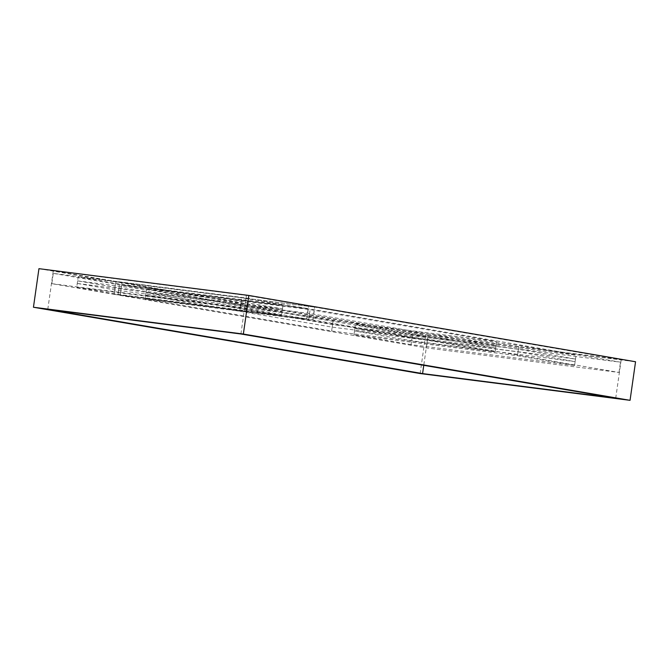<?xml version="1.0" encoding="UTF-8"?>
<svg xmlns="http://www.w3.org/2000/svg" width="669" height="669" viewBox="0 0 669 669"><rect width="100%" height="100%" fill="white"/><g stroke="black" fill="none" stroke-linecap="round" stroke-linejoin="round"><path stroke-width="0.5" stroke-dasharray="3.35 2.51" d="M420.14 373.545L425.635 334.96L635.55 361.753M38.944 268.67L425.635 334.96M428.085 335.018L621.208 359.663L246.409 295.405L53.286 270.761L428.085 335.018L423.77 365.333M615.714 398.239L621.208 359.663M47.792 309.337L53.286 270.761M240.915 333.982L246.409 295.405M120.228 295.397L312.933 319.991L619.017 372.466L426.312 347.88L120.228 295.397L121.691 285.111L314.397 309.705L620.481 362.18L427.775 337.586L121.691 285.111M312.933 319.991L314.397 309.705M426.312 347.88L427.775 337.586M619.017 372.466L620.481 362.18M411.05 344.627L353.943 334.834L517.463 355.699L574.579 365.491L411.05 344.627L412.514 334.341L355.406 324.549L518.927 345.413L576.042 355.206L412.514 334.341M145.123 299.035L308.652 319.899L495.152 351.877L331.632 331.013L145.123 299.035L146.586 288.749L310.115 309.613L496.615 341.591L333.095 320.719L146.586 288.749M353.943 334.834L355.406 324.549M574.579 365.491L576.042 355.206M517.463 355.699L518.927 345.413M308.652 319.899L310.115 309.613M331.632 331.013L333.095 320.719M495.152 351.877L496.615 341.591M51.814 283.673L244.519 308.258L306.686 318.921L113.981 294.327L51.814 283.673L53.277 273.387L245.983 297.973L308.15 308.635L115.444 284.041L53.277 273.387M244.519 308.258L245.983 297.973M113.981 294.327L115.444 284.041M306.686 318.921L308.15 308.635M76.709 287.302L240.238 308.175L281.582 315.258L118.053 294.393L76.709 287.302L78.173 277.016L241.701 297.881L283.046 304.972L119.517 284.108L78.173 277.016M240.238 308.175L241.701 297.881M118.053 294.393L119.517 284.108M281.582 315.258L283.046 304.972M114.131 294.352L312.783 319.966L114.131 294.352L115.963 281.498L314.614 307.104L115.963 281.498M306.837 318.946L308.668 306.084M312.783 319.966L314.614 307.104M120.085 295.372L121.909 282.519M77.261 283.447L240.781 304.311L282.126 311.403L118.605 290.538L77.261 283.447L77.629 280.871L241.149 301.744L282.494 308.827L118.973 287.963L77.629 280.871M240.781 304.311L241.149 301.744M282.126 311.403L282.494 308.827M118.605 290.538L118.973 287.963M145.675 295.18L309.195 316.044L495.704 348.022L332.184 327.149L145.675 295.18L146.043 292.604L309.563 313.468L496.072 345.447L332.543 324.582L146.043 292.604M309.195 316.044L309.563 313.468M495.704 348.022L496.072 345.447M332.184 327.149L332.543 324.582M354.486 330.979L518.015 351.844L575.123 361.636L411.602 340.764L354.486 330.979L354.854 328.404L518.383 349.268L575.491 359.061L411.97 338.196L354.854 328.404M518.015 351.844L518.383 349.268M575.123 361.636L575.491 359.061M411.602 340.764L411.97 338.196"/><path stroke-width="1" d="M630.056 400.33L635.55 361.753L248.86 295.455L38.944 268.67L33.45 307.247L420.14 373.545L630.056 400.33L243.365 334.04L248.86 295.455M243.365 334.04L33.45 307.247M422.591 373.595L615.714 398.239L240.915 333.982L47.792 309.337L422.591 373.595L423.77 365.333"/></g></svg>
